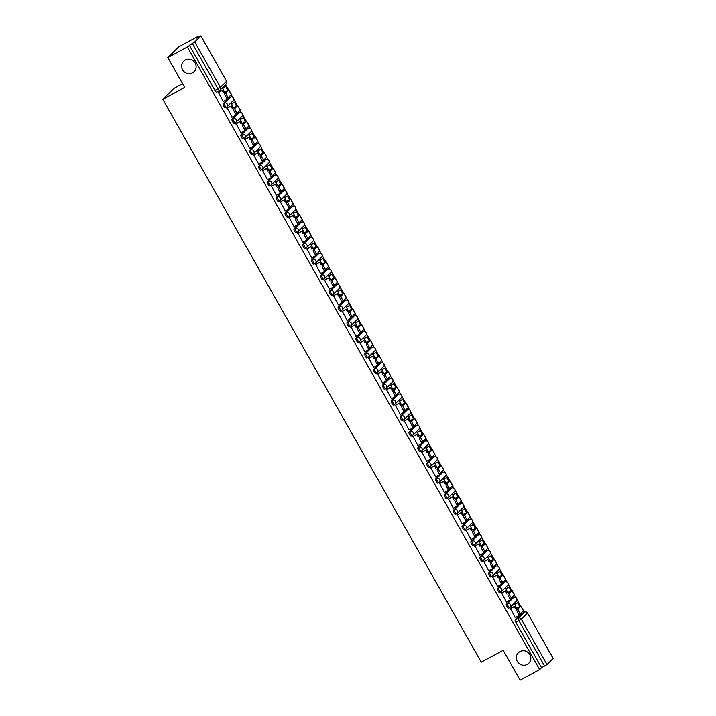 <?xml version="1.0" encoding="UTF-8"?>
<svg xmlns="http://www.w3.org/2000/svg" width="716" height="716" viewBox="0 0 716 716"><rect width="100%" height="100%" fill="white"/><g stroke="black" fill="none" stroke-linecap="round" stroke-linejoin="round"><path stroke-width="1.07" d="M519.941 651.596A7.393 7.133 45.4 0 1 528.766 663.276A7.393 7.133 45.4 0 1 517.838 662.255A7.393 7.133 45.4 0 1 519.941 651.596M185.247 60.019A7.393 7.133 45.4 0 1 194.063 71.698A7.393 7.133 45.4 0 1 183.144 70.678A7.393 7.133 45.4 0 1 185.247 60.019M512.531 598.137A2.309 0.591 61.6 0 0 512.495 598.146A2.309 0.591 61.6 0 0 512.459 598.173L506.31 604.232A2.309 0.591 61.6 0 0 507.009 606.658A2.309 0.591 61.6 0 0 508.548 608.269A2.309 0.591 61.6 0 0 508.584 608.242L509.586 607.696M503.608 582.538L504.69 581.947A2.309 2.229 -134.6 0 1 507.438 585.598L501.298 591.658A2.309 2.229 -134.6 0 1 500.815 592.016A2.309 0.591 -118.4 0 1 500.779 592.043A2.309 0.591 -118.4 0 1 499.24 590.432A2.309 0.591 -118.4 0 1 498.542 588.006L504.69 581.947A2.309 0.591 -118.4 0 1 504.717 581.92L503.643 582.511A2.309 0.591 61.6 0 0 503.643 582.511A2.309 0.591 61.6 0 0 503.608 582.538L497.459 588.588A2.309 0.591 61.6 0 0 498.166 591.022A2.309 0.591 61.6 0 0 499.696 592.624A2.309 0.591 61.6 0 0 499.732 592.597L500.735 592.051M494.828 566.848A2.309 0.591 61.6 0 0 494.792 566.866A2.309 0.591 61.6 0 0 494.756 566.893L488.616 572.943A2.309 0.591 61.6 0 0 489.314 575.378A2.309 0.591 61.6 0 0 490.845 576.98A2.309 0.591 61.6 0 0 490.881 576.953L491.883 576.416M485.985 551.213A2.309 0.591 61.6 0 0 485.94 551.222A2.309 0.591 61.6 0 0 485.904 551.248L479.765 557.308A2.309 0.591 61.6 0 0 480.463 559.733A2.309 0.591 61.6 0 0 481.993 561.344A2.309 0.591 61.6 0 0 482.029 561.317L483.04 560.771M477.133 535.568A2.309 0.591 61.6 0 0 477.089 535.586A2.309 0.591 61.6 0 0 477.053 535.613L470.913 541.663A2.309 0.591 61.6 0 0 471.611 544.097A2.309 0.591 61.6 0 0 473.151 545.699A2.309 0.591 61.6 0 0 473.187 545.673L474.189 545.127M468.282 519.923A2.309 0.591 61.6 0 0 468.246 519.941A2.309 0.591 61.6 0 0 468.21 519.968L462.062 526.018A2.309 0.591 61.6 0 0 462.76 528.453A2.309 0.591 61.6 0 0 464.299 530.055A2.309 0.591 61.6 0 0 464.335 530.028L465.337 529.491M459.43 504.288A2.309 0.591 61.6 0 0 459.395 504.297A2.309 0.591 61.6 0 0 459.359 504.324L453.21 510.383A2.309 0.591 61.6 0 0 453.917 512.808A2.309 0.591 61.6 0 0 455.448 514.419A2.309 0.591 61.6 0 0 455.483 514.392L456.486 513.846M450.588 488.643A2.309 0.591 61.6 0 0 450.543 488.661A2.309 0.591 61.6 0 0 450.507 488.688L444.368 494.738A2.309 0.591 61.6 0 0 445.066 497.173A2.309 0.591 61.6 0 0 446.596 498.775A2.309 0.591 61.6 0 0 446.632 498.748L447.634 498.202M441.736 472.999A2.309 0.591 61.6 0 0 441.691 473.016A2.309 0.591 61.6 0 0 441.656 473.043L435.516 479.093A2.309 0.591 61.6 0 0 436.214 481.528A2.309 0.591 61.6 0 0 437.745 483.13A2.309 0.591 61.6 0 0 437.78 483.103L438.792 482.566M432.885 457.363A2.309 0.591 61.6 0 0 432.84 457.372L426.664 463.458A2.309 0.591 61.6 0 0 427.363 465.883A2.309 0.591 61.6 0 0 428.902 467.494A2.309 0.591 61.6 0 0 428.938 467.467L429.94 466.922A2.309 0.591 -118.4 0 1 428.445 465.302A2.309 0.591 -118.4 0 1 427.747 462.867L433.887 456.817A2.309 0.591 -118.4 0 1 433.923 456.79A2.309 0.591 -118.4 0 1 433.968 456.772M424.033 441.718A2.309 0.591 61.6 0 0 423.997 441.736A2.309 0.591 61.6 0 0 423.962 441.763L417.813 447.813A2.309 0.591 61.6 0 0 418.52 450.248A2.309 0.591 61.6 0 0 420.05 451.85A2.309 0.591 61.6 0 0 420.086 451.823L421.089 451.277M415.182 426.074A2.309 0.591 61.6 0 0 415.146 426.092A2.309 0.591 61.6 0 0 415.11 426.118L408.97 432.169A2.309 0.591 61.6 0 0 409.668 434.603A2.309 0.591 61.6 0 0 411.199 436.205A2.309 0.591 61.6 0 0 411.235 436.178L412.237 435.641M406.339 410.438A2.309 0.591 61.6 0 0 406.294 410.447A2.309 0.591 61.6 0 0 406.258 410.474L400.119 416.533A2.309 0.591 61.6 0 0 400.817 418.958A2.309 0.591 61.6 0 0 402.347 420.569A2.309 0.591 61.6 0 0 402.383 420.543L403.394 419.997M397.487 394.793A2.309 0.591 61.6 0 0 397.443 394.811L391.267 400.888A2.309 0.591 61.6 0 0 391.965 403.323A2.309 0.591 61.6 0 0 393.505 404.925A2.309 0.591 61.6 0 0 393.531 404.898L394.543 404.352A2.309 0.591 -118.4 0 1 393.048 402.732A2.309 0.591 -118.4 0 1 392.35 400.307L398.49 394.248A2.309 0.591 -118.4 0 1 398.526 394.221A2.309 0.591 -118.4 0 1 398.57 394.212M388.636 379.149A2.309 0.591 61.6 0 0 388.6 379.167A2.309 0.591 61.6 0 0 388.564 379.194L382.416 385.244A2.309 0.591 61.6 0 0 383.114 387.678A2.309 0.591 61.6 0 0 384.653 389.28A2.309 0.591 61.6 0 0 384.689 389.253L385.691 388.716M379.784 363.513A2.309 0.591 61.6 0 0 379.749 363.522A2.309 0.591 61.6 0 0 379.713 363.549L373.564 369.608A2.309 0.591 61.6 0 0 374.271 372.034A2.309 0.591 61.6 0 0 375.802 373.645A2.309 0.591 61.6 0 0 375.837 373.618L376.84 373.072M370.942 347.869A2.309 0.591 61.6 0 0 370.897 347.887A2.309 0.591 61.6 0 0 370.861 347.913L364.721 353.964A2.309 0.591 61.6 0 0 365.42 356.398A2.309 0.591 61.6 0 0 366.95 358A2.309 0.591 61.6 0 0 366.986 357.973L367.988 357.427M362.09 332.224A2.309 0.591 61.6 0 0 362.045 332.242A2.309 0.591 61.6 0 0 362.01 332.269L355.87 338.319A2.309 0.591 61.6 0 0 356.568 340.753A2.309 0.591 61.6 0 0 358.098 342.355A2.309 0.591 61.6 0 0 358.134 342.329L359.146 341.792M353.239 316.588A2.309 0.591 61.6 0 0 353.194 316.597A2.309 0.591 61.6 0 0 353.158 316.624L347.018 322.683A2.309 0.591 61.6 0 0 347.716 325.109A2.309 0.591 61.6 0 0 349.256 326.72A2.309 0.591 61.6 0 0 349.292 326.693L350.294 326.147M344.387 300.944A2.309 0.591 61.6 0 0 344.351 300.962A2.309 0.591 61.6 0 0 344.315 300.989L338.167 307.039A2.309 0.591 61.6 0 0 338.865 309.473A2.309 0.591 61.6 0 0 340.404 311.075A2.309 0.591 61.6 0 0 340.44 311.048L341.442 310.502M335.536 285.299A2.309 0.591 61.6 0 0 335.5 285.317A2.309 0.591 61.6 0 0 335.464 285.344L329.315 291.394A2.309 0.591 61.6 0 0 330.022 293.829A2.309 0.591 61.6 0 0 331.553 295.431A2.309 0.591 61.6 0 0 331.589 295.404L332.591 294.867M326.693 269.663A2.309 0.591 61.6 0 0 326.648 269.672A2.309 0.591 61.6 0 0 326.612 269.699L320.473 275.758A2.309 0.591 61.6 0 0 321.171 278.184A2.309 0.591 61.6 0 0 322.701 279.795A2.309 0.591 61.6 0 0 322.737 279.768L323.739 279.222M317.841 254.019A2.309 0.591 61.6 0 0 317.797 254.037A2.309 0.591 61.6 0 0 317.761 254.064L311.621 260.114A2.309 0.591 61.6 0 0 312.319 262.548A2.309 0.591 61.6 0 0 313.859 264.15A2.309 0.591 61.6 0 0 313.885 264.123L314.897 263.577M308.99 238.374A2.309 0.591 61.6 0 0 308.945 238.392A2.309 0.591 61.6 0 0 308.918 238.419L302.77 244.469A2.309 0.591 61.6 0 0 303.468 246.904A2.309 0.591 61.6 0 0 305.007 248.506A2.309 0.591 61.6 0 0 305.043 248.479L306.045 247.942M300.138 222.739A2.309 0.591 61.6 0 0 300.102 222.748A2.309 0.591 61.6 0 0 300.067 222.774L293.918 228.834A2.309 0.591 61.6 0 0 294.625 231.259A2.309 0.591 61.6 0 0 296.155 232.87A2.309 0.591 61.6 0 0 296.191 232.843L297.194 232.297M291.287 207.094A2.309 0.591 61.6 0 0 291.251 207.112A2.309 0.591 61.6 0 0 291.215 207.139L285.075 213.189A2.309 0.591 61.6 0 0 285.774 215.623A2.309 0.591 61.6 0 0 287.304 217.225A2.309 0.591 61.6 0 0 287.34 217.199L288.342 216.653M282.444 191.449A2.309 0.591 61.6 0 0 282.399 191.467A2.309 0.591 61.6 0 0 282.364 191.494L276.224 197.544A2.309 0.591 61.6 0 0 276.922 199.979A2.309 0.591 61.6 0 0 278.452 201.581A2.309 0.591 61.6 0 0 278.488 201.554L279.5 201.017M273.593 175.814A2.309 0.591 61.6 0 0 273.548 175.823A2.309 0.591 61.6 0 0 273.512 175.85L267.372 181.909A2.309 0.591 61.6 0 0 268.07 184.334A2.309 0.591 61.6 0 0 269.61 185.945A2.309 0.591 61.6 0 0 269.637 185.918L270.648 185.372M264.741 160.169A2.309 0.591 61.6 0 0 264.705 160.187A2.309 0.591 61.6 0 0 264.669 160.214L258.521 166.264A2.309 0.591 61.6 0 0 259.219 168.699A2.309 0.591 61.6 0 0 260.758 170.301A2.309 0.591 61.6 0 0 260.794 170.274L261.796 169.728M255.889 144.525A2.309 0.591 61.6 0 0 255.854 144.542A2.309 0.591 61.6 0 0 255.818 144.569L249.669 150.62A2.309 0.591 61.6 0 0 250.376 153.054A2.309 0.591 61.6 0 0 251.907 154.656A2.309 0.591 61.6 0 0 251.942 154.629L252.945 154.092M247.047 128.889A2.309 0.591 61.6 0 0 247.002 128.898A2.309 0.591 61.6 0 0 246.966 128.925L240.827 134.975A2.309 0.591 61.6 0 0 241.525 137.409A2.309 0.591 61.6 0 0 243.055 139.02A2.309 0.591 61.6 0 0 243.091 138.994L244.093 138.448M238.195 113.244A2.309 0.591 61.6 0 0 238.151 113.262A2.309 0.591 61.6 0 0 238.115 113.289L231.975 119.339A2.309 0.591 61.6 0 0 232.673 121.774A2.309 0.591 61.6 0 0 234.204 123.376A2.309 0.591 61.6 0 0 234.239 123.349L235.251 122.803M229.344 97.6A2.309 0.591 61.6 0 0 229.299 97.618A2.309 0.591 61.6 0 0 229.263 97.644L223.124 103.695A2.309 0.591 61.6 0 0 223.822 106.129A2.309 0.591 61.6 0 0 225.361 107.731A2.309 0.591 61.6 0 0 225.397 107.704L226.399 107.158M524.112 612.296L523.271 610.811M520.604 606.094L516.979 599.686M515.78 597.574L514.419 595.166M511.752 590.449L508.127 584.041M506.928 581.929L505.568 579.521M502.9 574.814L499.276 568.406M498.085 566.284L496.725 563.886M494.058 559.169L490.433 552.761M489.234 550.649L487.873 548.241M485.206 543.525L481.582 537.116M480.382 535.004L479.022 532.597M476.355 527.889L472.73 521.481M471.531 519.36L470.17 516.961M467.503 512.244L463.878 505.836M462.688 503.724L461.319 501.316M458.652 496.6L455.027 490.192M453.837 488.079L452.476 485.672M449.809 480.964L446.184 474.556M444.985 472.435L443.625 470.036M440.958 465.319L437.333 458.911M436.134 456.799L434.773 454.392M432.106 449.675L428.481 443.267M427.282 441.154L425.922 438.747M423.254 434.03L419.63 427.631M418.439 425.51L417.079 423.111M414.412 418.395L410.787 411.986M409.588 409.874L408.227 407.467M405.56 402.75L401.936 396.342M400.736 394.23L399.376 391.822M396.709 387.105L393.084 380.706M391.885 378.585L390.524 376.186M387.857 371.47L384.232 365.062M383.033 362.949L381.673 360.542M379.006 355.825L375.381 349.417M374.191 347.305L372.83 344.897M370.163 340.181L366.538 333.781M365.339 331.66L363.979 329.262M361.312 324.545L357.687 318.137M356.487 316.025L355.127 313.617M352.46 308.9L348.835 302.492M347.636 300.38L346.275 297.972M343.608 293.256L339.984 286.856M338.793 284.735L337.424 282.337M334.757 277.62L331.141 271.212M329.942 269.1L328.581 266.692M325.914 261.975L322.29 255.567M321.09 253.455L319.73 251.048M317.063 246.331L313.438 239.932M312.239 237.81L310.878 235.412M308.211 230.695L304.586 224.287M303.387 222.175L302.027 219.767M299.36 215.051L295.735 208.642M294.545 206.53L293.184 204.123M290.517 199.406L286.892 193.007M285.693 190.886L284.333 188.487M281.665 183.77L278.041 177.362M276.841 175.25L275.481 172.842M272.814 168.126L269.189 161.718M267.99 159.605L266.629 157.198M263.962 152.481L260.338 146.082M259.147 143.961L257.778 141.553M255.111 136.846L251.486 130.437M250.296 128.325L248.935 125.918M246.268 121.201L242.643 114.793M241.444 112.681L240.084 110.273M237.417 105.556L233.792 99.157M232.593 97.036L231.232 94.628M228.565 89.921L225.576 84.64M198.583 36.919L198.207 36.265L196.291 38.154L200.865 35.872L194.716 41.931L220.421 87.352L226.56 81.293L200.865 35.872M182.625 83.736L173.666 88.587L162.809 99.282L184.71 87.424L167.804 57.54L187.359 46.961L539.64 669.621L520.093 680.2L503.187 650.316L481.277 662.175L162.809 99.282M167.804 57.54L178.66 46.844L198.207 36.265M553.11 658.46L547.006 664.582L541.556 667.724L515.86 622.302A2.309 0.591 -118.4 0 1 515.162 619.868L521.302 613.818L524.354 612.171A2.309 0.591 -118.4 0 1 524.389 612.144A2.309 0.591 -118.4 0 1 524.434 612.126M541.556 667.724L539.64 669.621M189.275 45.063L214.97 90.484L220.421 87.352A2.309 2.229 45.4 0 1 219.588 90.413A2.309 0.591 -118.4 0 1 219.552 90.44A2.309 0.591 -118.4 0 1 218.022 88.838L192.318 43.416L187.359 46.961M192.318 43.416L194.716 41.931M218.38 92.382L223.276 101.52M231.563 103.731L233.264 107.642M227.232 108.026L232.118 117.164M240.415 119.375L242.115 123.286M236.083 123.671L240.97 132.8M249.266 135.02L250.967 138.922M244.926 139.307L249.821 148.445M258.109 150.655L259.819 154.566M253.777 154.951L258.673 164.089M266.961 166.3L268.67 170.211M262.629 170.596L267.524 179.725M275.812 181.945L277.513 185.847M271.48 186.232L276.367 195.37M284.664 197.58L286.364 201.491M280.332 201.876L285.219 211.014M293.515 213.225L295.216 217.136M289.175 217.521L294.07 226.65M302.358 228.869L304.067 232.772M298.026 233.156L302.922 242.294M311.209 244.514L312.91 248.416M306.878 248.801L311.764 257.939M320.061 260.15L321.761 264.061M315.729 264.446L320.616 273.575M328.913 275.794L330.613 279.696M324.581 280.081L329.467 289.219M337.764 291.439L339.465 295.341M333.423 295.726L338.319 304.864M346.607 307.075L348.316 310.986M342.275 311.37L347.171 320.5M355.458 322.719L357.159 326.621M351.126 327.006L356.013 336.144M364.31 338.364L366.01 342.266M359.978 342.651L364.865 351.789M373.161 353.999L374.862 357.911M368.821 358.295L373.716 367.424M382.004 369.644L383.713 373.546M377.672 373.931L382.568 383.069M390.855 385.289L392.565 389.191M386.524 389.576L391.41 398.714M399.707 400.924L401.408 404.835M395.375 405.22L400.262 414.349M408.559 416.569L410.259 420.471M404.227 420.856L409.113 429.994M417.41 432.213L419.111 436.116M413.069 436.5L417.965 445.638M426.253 447.849L427.962 451.76M421.921 452.145L426.817 461.274M435.104 463.494L436.805 467.396M430.772 467.79L435.659 476.919M443.956 479.138L445.656 483.04M439.624 483.425L444.511 492.563M452.807 494.774L454.508 498.685M448.476 499.07L453.362 508.199M461.659 510.418L463.359 514.321M457.318 514.715L462.214 523.843M470.502 526.063L472.211 529.965M466.17 530.35L471.065 539.488M479.353 541.699L481.054 545.61M475.021 545.995L479.908 555.124M488.205 557.343L489.905 561.246M483.873 561.639L488.76 570.768M497.056 572.988L498.757 576.89M492.715 577.275L497.611 586.413M505.899 588.624L507.608 592.535M501.567 592.92L506.463 602.058M514.75 604.268L516.451 608.17M510.418 608.564L515.305 617.693M222.712 88.095L224.421 91.997M432.84 457.372A2.309 0.591 61.6 0 0 432.813 457.399L433.887 456.817A2.309 2.229 -134.6 0 1 436.644 460.469A2.309 2.309 0 0 0 433.923 456.79L432.84 457.372M397.443 394.811A2.309 0.591 61.6 0 0 397.407 394.838L398.49 394.248A2.309 2.229 -134.6 0 1 401.246 397.899A2.309 2.309 0 0 0 398.526 394.221L397.443 394.811M214.97 90.484A2.309 0.591 61.6 0 0 216.509 92.096A2.309 0.591 61.6 0 0 216.545 92.069L219.517 90.458M228.538 97.242L227.348 97.886A2.595 0.662 -118.4 0 1 227.312 97.922A2.595 0.662 -118.4 0 1 225.54 96.034A2.595 0.662 -118.4 0 1 224.797 93.375L226.077 92.686A2.595 0.662 61.6 0 0 226.82 95.344A2.595 0.662 61.6 0 0 228.592 97.224A2.595 0.662 61.6 0 0 228.628 97.197L231.42 94.387L228.869 89.876L223.607 92.436L222.354 90.234L218.156 92.507M223.097 101.618L227.402 99.157L226.283 97.17M227.124 99.434L226.193 97.054M223.607 92.436L227.563 90.619L224.797 93.375M223.32 92.713L222.354 90.234M218.049 92.695L222.076 90.511M227.885 90.198L225.764 86.448L222.542 88.184M229.809 96.034L230.695 95.165M227.536 90.359L225.764 86.448M222.381 88.399L225.477 86.726M226.077 92.686L228.869 89.876M237.39 112.886L236.199 113.531A2.595 0.662 -118.4 0 1 236.164 113.558A2.595 0.662 -118.4 0 1 234.392 111.678A2.595 0.662 -118.4 0 1 233.649 109.02L234.929 108.331A2.595 0.662 61.6 0 0 235.662 110.98A2.595 0.662 61.6 0 0 237.435 112.868A2.595 0.662 61.6 0 0 237.479 112.842L240.272 110.031L237.721 105.521L232.458 108.08L231.205 105.879L226.999 108.152M231.948 117.254L236.253 114.802L235.125 112.806M235.976 115.079L235.045 112.698M232.458 108.08L236.414 106.254L233.649 109.02M232.172 108.358L231.205 105.879M226.9 108.331L230.928 106.156M236.736 105.843L234.606 102.084L231.384 103.829M238.661 111.678L239.547 110.81M236.387 106.004L234.606 102.084M231.232 104.044L234.329 102.361M234.929 108.331L237.721 105.521M246.241 128.531L245.051 129.175A2.595 0.662 -118.4 0 1 245.006 129.202A2.595 0.662 -118.4 0 1 243.234 127.314A2.595 0.662 -118.4 0 1 242.5 124.665L243.771 123.966A2.595 0.662 61.6 0 0 244.514 126.625A2.595 0.662 61.6 0 0 246.286 128.513A2.595 0.662 61.6 0 0 246.331 128.486L249.123 125.676L246.572 121.156L241.301 123.725L240.057 121.514L235.85 123.796M240.791 132.899L245.105 130.437L243.977 128.45M244.818 130.715L243.896 128.343M241.301 123.725L245.266 121.899L242.5 124.665M241.024 124.002L240.057 121.514M235.743 123.975L239.77 121.792M245.579 121.478L243.458 117.728L240.236 119.474M247.512 127.314L248.389 126.446M245.239 121.648L243.458 117.728M240.084 119.679L243.18 118.006M243.771 123.966L246.572 121.156M255.093 144.167L253.903 144.811A2.595 0.662 -118.4 0 1 253.858 144.847A2.595 0.662 -118.4 0 1 252.086 142.958A2.595 0.662 -118.4 0 1 251.343 140.3L252.623 139.611A2.595 0.662 61.6 0 0 253.366 142.269A2.595 0.662 61.6 0 0 255.138 144.158A2.595 0.662 61.6 0 0 255.173 144.122L257.975 141.312L255.415 136.801L250.153 139.36L248.908 137.159L244.702 139.432M249.642 148.543L253.956 146.082L252.829 144.095M253.67 146.359L252.748 143.979M250.153 139.36L254.108 137.544L251.343 140.3M249.875 139.638L248.908 137.159M244.595 139.62L248.622 137.436M254.431 137.123L252.309 133.373L249.087 135.109M256.355 142.958L257.241 142.09M254.082 137.284L252.309 133.373M248.926 135.324L252.023 133.65M252.623 139.611L255.415 136.801M263.944 159.811L262.745 160.456A2.595 0.662 -118.4 0 1 262.709 160.482A2.595 0.662 -118.4 0 1 260.937 158.603A2.595 0.662 -118.4 0 1 260.194 155.945L261.474 155.256A2.595 0.662 61.6 0 0 262.217 157.905A2.595 0.662 61.6 0 0 263.989 159.793A2.595 0.662 61.6 0 0 264.025 159.766L266.817 156.956L264.267 152.445L259.004 155.005L257.751 152.803L253.554 155.077M258.494 164.179L262.808 161.726L261.68 159.731M262.521 162.004L261.591 159.623M259.004 155.005L262.96 153.179L260.194 155.945M258.718 155.282L257.751 152.803M253.446 155.256L257.474 153.081M263.282 152.768L261.161 149.009L257.939 150.754M265.206 158.603L266.092 157.735M262.933 152.929L261.161 149.009M257.778 150.969L260.875 149.286M261.474 155.256L264.267 152.445M272.787 175.456L271.597 176.1A2.595 0.662 -118.4 0 1 271.561 176.127A2.595 0.662 -118.4 0 1 269.789 174.239A2.595 0.662 -118.4 0 1 269.046 171.589L270.326 170.891A2.595 0.662 61.6 0 0 271.069 173.549A2.595 0.662 61.6 0 0 272.841 175.438A2.595 0.662 61.6 0 0 272.877 175.411L275.669 172.601L273.118 168.081L267.856 170.65L266.603 168.439L262.405 170.721M267.345 179.823L271.65 177.362L270.532 175.375M271.373 177.64L270.442 175.268M267.856 170.65L271.811 168.824L269.046 171.589M267.569 170.927L266.603 168.439M262.298 170.9L266.325 168.716M272.134 168.403L270.004 164.653L266.791 166.398M274.058 174.239L274.944 173.37M271.785 168.573L270.004 164.653M266.629 166.604L269.726 164.931M270.326 170.891L273.118 168.081M281.639 191.091L280.448 191.736A2.595 0.662 -118.4 0 1 280.412 191.772A2.595 0.662 -118.4 0 1 278.64 189.883A2.595 0.662 -118.4 0 1 277.897 187.225L279.168 186.536A2.595 0.662 61.6 0 0 279.911 189.194A2.595 0.662 61.6 0 0 281.683 191.083A2.595 0.662 61.6 0 0 281.728 191.047L284.52 188.236L281.97 183.726L276.698 186.285L275.454 184.084L271.248 186.357M276.197 195.468L280.502 193.007L279.374 191.02M280.225 193.284L279.294 190.904M276.698 186.285L280.663 184.468L277.897 187.225M276.421 186.563L275.454 184.084M271.149 186.545L275.177 184.361M280.985 184.048L278.855 180.298L275.633 182.034M282.91 189.883L283.787 189.015M280.636 184.209L278.855 180.298M275.481 182.249L278.578 180.575M279.168 186.536L281.97 183.726M290.49 206.736L289.3 207.38A2.595 0.662 -118.4 0 1 289.255 207.407A2.595 0.662 -118.4 0 1 287.483 205.528A2.595 0.662 -118.4 0 1 286.749 202.87L288.02 202.18A2.595 0.662 61.6 0 0 288.763 204.83A2.595 0.662 61.6 0 0 290.535 206.718A2.595 0.662 61.6 0 0 290.571 206.691L293.372 203.881L290.812 199.37L285.55 201.93L284.306 199.728L280.099 202.001M285.04 211.104L289.353 208.651L288.226 206.656M289.067 208.929L288.145 206.548M285.55 201.93L289.506 200.104L286.749 202.87M285.272 202.207L284.306 199.728M279.992 202.18L284.019 200.006M289.828 199.692L287.707 195.933L284.485 197.679M291.761 205.528L292.638 204.66M289.488 199.854L287.707 195.933M284.333 197.893L287.429 196.211M288.02 202.18L290.812 199.37M299.342 222.381L298.151 223.025A2.595 0.662 -118.4 0 1 298.107 223.052A2.595 0.662 -118.4 0 1 296.335 221.163A2.595 0.662 -118.4 0 1 295.592 218.514L296.871 217.816A2.595 0.662 61.6 0 0 297.614 220.474A2.595 0.662 61.6 0 0 299.386 222.363A2.595 0.662 61.6 0 0 299.422 222.336L302.215 219.526L299.664 215.006L294.401 217.575L293.157 215.364L288.951 217.646M293.891 226.748L298.205 224.287L297.077 222.3M297.919 224.564L296.988 222.193M294.401 217.575L298.357 215.749L295.592 218.514M294.124 217.852L293.157 215.364M288.843 217.825L292.871 215.641M298.679 215.328L296.558 211.578L293.336 213.323M300.604 221.163L301.49 220.295M298.33 215.498L296.558 211.578M293.175 213.529L296.272 211.855M296.871 217.816L299.664 215.006M308.193 238.016L306.994 238.67A2.595 0.662 -118.4 0 1 306.958 238.696A2.595 0.662 -118.4 0 1 305.186 236.808A2.595 0.662 -118.4 0 1 304.443 234.15L305.723 233.461A2.595 0.662 61.6 0 0 306.466 236.119A2.595 0.662 61.6 0 0 308.238 238.007A2.595 0.662 61.6 0 0 308.274 237.972L311.066 235.161L308.515 230.65L303.253 233.21L302 231.008L297.802 233.282M302.743 242.393L307.057 239.932L305.929 237.945M306.77 240.209L305.839 237.828M303.253 233.21L307.209 231.393L304.443 234.15M302.966 233.488L302 231.008M297.695 233.47L301.722 231.286M307.531 230.973L305.41 227.223L302.188 228.959M309.455 236.808L310.341 235.94M307.182 231.134L305.41 227.223M302.027 229.174L305.123 227.5M305.723 233.461L308.515 230.65M317.036 253.661L315.845 254.305A2.595 0.662 -118.4 0 1 315.81 254.332A2.595 0.662 -118.4 0 1 314.038 252.453A2.595 0.662 -118.4 0 1 313.295 249.795L314.575 249.105A2.595 0.662 61.6 0 0 315.309 251.755A2.595 0.662 61.6 0 0 317.081 253.643A2.595 0.662 61.6 0 0 317.125 253.616L319.918 250.806L317.367 246.295L312.104 248.855L310.851 246.653L306.654 248.926M311.594 258.029L315.899 255.576L314.772 253.58M315.622 255.854L314.691 253.473M312.104 248.855L316.06 247.029L313.295 249.795M311.818 249.132L310.851 246.653M306.546 249.105L310.574 246.93M316.382 246.617L314.252 242.858L311.039 244.604M318.307 252.453L319.193 251.585M316.033 246.778L314.252 242.858M310.878 244.818L313.975 243.136M314.575 249.105L317.367 246.295M325.887 269.305L324.697 269.95A2.595 0.662 -118.4 0 1 324.661 269.977A2.595 0.662 -118.4 0 1 322.889 268.088A2.595 0.662 -118.4 0 1 322.146 265.439L323.417 264.741A2.595 0.662 61.6 0 0 324.16 267.399A2.595 0.662 61.6 0 0 325.932 269.288A2.595 0.662 61.6 0 0 325.977 269.261L328.769 266.45L326.219 261.931L320.947 264.499L319.703 262.289L315.496 264.571M320.446 273.673L324.751 271.212L323.623 269.225M324.473 271.489L323.543 269.118M320.947 264.499L324.912 262.674L322.146 265.439M320.67 264.777L319.703 262.289M315.389 264.75L319.417 262.566M325.234 262.253L323.104 258.503L319.882 260.248M327.158 268.088L328.035 267.22M324.885 262.423L323.104 258.503M319.73 260.454L322.827 258.78M323.417 264.741L326.219 261.931M334.739 284.941L333.549 285.595A2.595 0.662 -118.4 0 1 333.504 285.621A2.595 0.662 -118.4 0 1 331.732 283.733A2.595 0.662 -118.4 0 1 330.989 281.075L332.269 280.386A2.595 0.662 61.6 0 0 333.012 283.044A2.595 0.662 61.6 0 0 334.784 284.932A2.595 0.662 61.6 0 0 334.82 284.896L337.621 282.086L335.061 277.575L329.799 280.135L328.555 277.933L324.348 280.207M329.288 289.318L333.602 286.856L332.475 284.87M333.316 287.134L332.394 284.753M329.799 280.135L333.754 278.318L330.989 281.075M329.521 280.421L328.555 277.933M324.241 280.395L328.268 278.211M334.077 277.897L331.955 274.147L328.733 275.884M336.01 283.733L336.887 282.865M333.728 278.059L331.955 274.147M328.572 276.099L331.669 274.425M332.269 280.386L335.061 277.575M343.59 300.586L342.4 301.23A2.595 0.662 -118.4 0 1 342.355 301.257A2.595 0.662 -118.4 0 1 340.583 299.377A2.595 0.662 -118.4 0 1 339.84 296.719L341.12 296.03A2.595 0.662 61.6 0 0 341.863 298.679A2.595 0.662 61.6 0 0 343.635 300.568A2.595 0.662 61.6 0 0 343.671 300.541L346.463 297.731L343.913 293.22L338.65 295.78L337.406 293.578L333.2 295.851M338.14 304.953L342.454 302.501L341.326 300.505M342.167 302.779L341.237 300.398M338.65 295.78L342.606 293.954L339.84 296.719M338.364 296.057L337.406 293.578M333.092 296.03L337.12 293.855M342.928 293.542L340.807 289.783L337.585 291.528M344.852 299.377L345.739 298.509M342.579 293.703L340.807 289.783M337.424 291.743L340.521 290.061M341.12 296.03L343.913 293.22M352.433 316.23L351.243 316.875A2.595 0.662 -118.4 0 1 351.207 316.902A2.595 0.662 -118.4 0 1 349.435 315.013A2.595 0.662 -118.4 0 1 348.692 312.364L349.972 311.666A2.595 0.662 61.6 0 0 350.715 314.324A2.595 0.662 61.6 0 0 352.487 316.212A2.595 0.662 61.6 0 0 352.523 316.186L355.315 313.375L352.764 308.856L347.502 311.424L346.249 309.214L342.051 311.496M346.991 320.598L351.296 318.137L350.178 316.15M351.019 318.414L350.088 316.042M347.502 311.424L351.458 309.598L348.692 312.364M347.215 311.702L346.249 309.214M341.944 311.675L345.971 309.491M351.78 309.178L349.659 305.428L346.437 307.173M353.704 315.013L354.59 314.145M351.431 309.348L349.659 305.428M346.275 307.379L349.372 305.705M349.972 311.666L352.764 308.856M361.285 331.866L360.094 332.519A2.595 0.662 -118.4 0 1 360.059 332.546A2.595 0.662 -118.4 0 1 358.286 330.658A2.595 0.662 -118.4 0 1 357.544 328L358.823 327.31A2.595 0.662 61.6 0 0 359.557 329.969A2.595 0.662 61.6 0 0 361.329 331.857A2.595 0.662 61.6 0 0 361.374 331.821L364.167 329.011L361.616 324.5L356.353 327.06L355.1 324.858L350.894 327.131M355.843 336.243L360.148 333.781L359.02 331.794M359.871 334.059L358.94 331.678M356.353 327.06L360.309 325.243L357.544 328M356.067 327.346L355.1 324.858M350.795 327.319L354.823 325.136M360.631 324.822L358.501 321.072L355.279 322.818M362.556 330.658L363.442 329.79M360.282 324.983L358.501 321.072M355.127 323.023L358.224 321.35M358.823 327.31L361.616 324.5M370.136 347.511L368.946 348.155A2.595 0.662 -118.4 0 1 368.901 348.182A2.595 0.662 -118.4 0 1 367.129 346.302A2.595 0.662 -118.4 0 1 366.395 343.644L367.666 342.955A2.595 0.662 61.6 0 0 368.409 345.604A2.595 0.662 61.6 0 0 370.181 347.493A2.595 0.662 61.6 0 0 370.226 347.466L373.018 344.656L370.467 340.145L365.196 342.704L363.952 340.503L359.745 342.776M364.686 351.878L369 349.426L367.872 347.43M368.713 349.703L367.791 347.323M365.196 342.704L369.161 340.879L366.395 343.644M364.918 342.982L363.952 340.503M359.638 342.955L363.665 340.78M369.474 340.467L367.353 336.708L364.131 338.453M371.407 346.302L372.284 345.434M369.134 340.628L367.353 336.708M363.979 338.668L367.075 336.985M367.666 342.955L370.467 340.145M378.988 363.155L377.797 363.8A2.595 0.662 -118.4 0 1 377.753 363.826A2.595 0.662 -118.4 0 1 375.981 361.938A2.595 0.662 -118.4 0 1 375.238 359.289L376.518 358.6A2.595 0.662 61.6 0 0 377.26 361.249A2.595 0.662 61.6 0 0 379.033 363.137A2.595 0.662 61.6 0 0 379.068 363.11L381.87 360.3L379.31 355.78L374.047 358.349L372.803 356.138L368.597 358.421M373.537 367.523L377.851 365.062L376.723 363.075M377.565 365.339L376.643 362.967M374.047 358.349L378.003 356.523L375.238 359.289M373.77 358.627L372.803 356.138M368.489 358.6L372.517 356.416M378.325 356.103L376.204 352.353L372.982 354.098M380.25 361.947L381.136 361.07M377.976 356.273L376.204 352.353M372.821 354.304L375.918 352.63M376.518 358.6L379.31 355.78M387.839 378.791L386.64 379.444A2.595 0.662 -118.4 0 1 386.604 379.471A2.595 0.662 -118.4 0 1 384.832 377.583A2.595 0.662 -118.4 0 1 384.089 374.924L385.369 374.235A2.595 0.662 61.6 0 0 386.112 376.893A2.595 0.662 61.6 0 0 387.884 378.782A2.595 0.662 61.6 0 0 387.92 378.746L390.712 375.936L388.161 371.425L382.899 373.985L381.646 371.783L377.448 374.056M382.389 383.167L386.703 380.706L385.575 378.719M386.416 380.984L385.485 378.603M382.899 373.985L386.855 372.168L384.089 374.924M382.613 374.271L381.646 371.783M377.341 374.244L381.368 372.06M387.177 371.747L385.056 367.997L381.834 369.742M389.101 377.583L389.987 376.714M386.828 371.908L385.056 367.997M381.673 369.948L384.769 368.275M385.369 374.235L388.161 371.425M396.682 394.435L395.492 395.08A2.595 0.662 -118.4 0 1 395.456 395.107A2.595 0.662 -118.4 0 1 393.684 393.227A2.595 0.662 -118.4 0 1 392.941 390.569L394.221 389.88A2.595 0.662 61.6 0 0 394.964 392.529A2.595 0.662 61.6 0 0 396.736 394.418A2.595 0.662 61.6 0 0 396.771 394.391L399.564 391.58L397.013 387.07L391.75 389.629L390.497 387.428L386.3 389.701M391.24 398.803L395.545 396.351L394.426 394.355M395.268 396.628L394.337 394.248M391.75 389.629L395.706 387.804L392.941 390.569M391.464 389.907L390.497 387.428M386.192 389.88L390.22 387.705M396.029 387.392L393.898 383.633L390.685 385.378M397.953 393.227L398.839 392.359M395.68 387.553L393.898 383.633M390.524 385.593L393.621 383.91M394.221 389.88L397.013 387.07M405.533 410.08L404.343 410.724A2.595 0.662 -118.4 0 1 404.307 410.751A2.595 0.662 -118.4 0 1 402.535 408.863A2.595 0.662 -118.4 0 1 401.792 406.214L403.063 405.525A2.595 0.662 61.6 0 0 403.806 408.174A2.595 0.662 61.6 0 0 405.578 410.062A2.595 0.662 61.6 0 0 405.623 410.035L408.415 407.225L405.865 402.705L400.593 405.274L399.349 403.063L395.142 405.346M400.092 414.448L404.397 411.986L403.269 410M404.119 412.264L403.189 409.892M400.593 405.274L404.558 403.448L401.792 406.214M400.316 405.551L399.349 403.063M395.044 405.525L399.072 403.341M404.88 403.027L402.75 399.277L399.528 401.023M406.804 408.872L407.681 407.995M404.531 403.197L402.75 399.277M399.376 401.228L402.473 399.555M403.063 405.525L405.865 402.705M414.385 425.716L413.195 426.369A2.595 0.662 -118.4 0 1 413.15 426.396A2.595 0.662 -118.4 0 1 411.378 424.507A2.595 0.662 -118.4 0 1 410.644 421.849L411.915 421.16A2.595 0.662 61.6 0 0 412.658 423.818A2.595 0.662 61.6 0 0 414.43 425.707A2.595 0.662 61.6 0 0 414.466 425.671L417.267 422.861L414.707 418.35L409.445 420.91L408.201 418.708L403.994 420.981M408.934 430.092L413.248 427.631L412.121 425.644M412.962 427.908L412.04 425.528M409.445 420.91L413.4 419.093L410.644 421.849M409.167 421.196L408.201 418.708M403.887 421.169L407.914 418.985M413.723 418.672L411.602 414.922L408.38 416.667M415.656 424.507L416.533 423.639M413.383 418.833L411.602 414.922M408.218 416.873L411.324 415.199M411.915 421.16L414.707 418.35M423.237 441.36L422.046 442.005A2.595 0.662 -118.4 0 1 422.001 442.041A2.595 0.662 -118.4 0 1 420.229 440.152A2.595 0.662 -118.4 0 1 419.486 437.494L420.766 436.805A2.595 0.662 61.6 0 0 421.509 439.454A2.595 0.662 61.6 0 0 423.281 441.342A2.595 0.662 61.6 0 0 423.317 441.316L426.11 438.505L423.559 433.994L418.296 436.554L417.052 434.352L412.846 436.626M417.786 445.728L422.1 443.276L420.972 441.28M421.814 443.553L420.883 441.172M418.296 436.554L422.252 434.728L419.486 437.494M418.019 436.832L417.052 434.352M412.738 436.805L416.766 434.63M422.574 434.317L420.453 430.558L417.231 432.303M424.499 440.152L425.385 439.284M422.225 434.478L420.453 430.558M417.07 432.518L420.167 430.835M420.766 436.805L423.559 433.994M432.088 457.005L430.889 457.649A2.595 0.662 -118.4 0 1 430.853 457.676A2.595 0.662 -118.4 0 1 429.081 455.788A2.595 0.662 -118.4 0 1 428.338 453.139L429.618 452.449A2.595 0.662 61.6 0 0 430.361 455.099A2.595 0.662 61.6 0 0 432.133 456.987A2.595 0.662 61.6 0 0 432.169 456.96L434.961 454.15L432.41 449.63L427.148 452.199L425.895 449.988L421.697 452.27M426.638 461.373L430.951 458.911L429.824 456.924M430.665 459.189L429.734 456.817M427.148 452.199L431.104 450.373L428.338 453.139M426.861 452.476L425.895 449.988M421.59 452.449L425.617 450.266M431.426 449.952L429.305 446.202L426.083 447.947M433.35 455.797L434.236 454.92M431.077 450.122L429.305 446.202M425.922 448.153L429.018 446.48M429.618 452.449L432.41 449.63M440.931 472.641L439.74 473.294A2.595 0.662 -118.4 0 1 439.705 473.321A2.595 0.662 -118.4 0 1 437.932 471.432A2.595 0.662 -118.4 0 1 437.19 468.774L438.469 468.085A2.595 0.662 61.6 0 0 439.203 470.743A2.595 0.662 61.6 0 0 440.975 472.632A2.595 0.662 61.6 0 0 441.02 472.596L443.813 469.786L441.262 465.275L435.999 467.834L434.746 465.633L430.549 467.906M435.489 477.017L439.794 474.556L438.666 472.569M439.517 474.833L438.586 472.453M435.999 467.834L439.955 466.018L437.19 468.774M435.713 468.121L434.746 465.633M430.441 468.094L434.469 465.91M440.277 465.597L438.147 461.847L434.934 463.592M442.202 471.432L443.088 470.564M439.928 465.758L438.147 461.847M434.773 463.798L437.87 462.124M438.469 468.085L441.262 465.275M449.782 488.285L448.592 488.93A2.595 0.662 -118.4 0 1 448.556 488.965A2.595 0.662 -118.4 0 1 446.784 487.077A2.595 0.662 -118.4 0 1 446.041 484.419L447.312 483.73A2.595 0.662 61.6 0 0 448.055 486.379A2.595 0.662 61.6 0 0 449.827 488.267A2.595 0.662 61.6 0 0 449.872 488.24L452.664 485.43L450.113 480.919L444.842 483.479L443.598 481.277L439.391 483.551M444.341 492.653L448.646 490.2L447.518 488.205M448.368 490.478L447.437 488.097M444.842 483.479L448.807 481.653L446.041 484.419M444.564 483.756L443.598 481.277M439.284 483.73L443.311 481.555M449.12 481.242L446.999 477.483L443.777 479.228M451.053 487.077L451.93 486.209M448.78 481.403L446.999 477.483M443.625 479.443L446.721 477.76M447.312 483.73L450.113 480.919M458.634 503.93L457.443 504.574A2.595 0.662 -118.4 0 1 457.399 504.601A2.595 0.662 -118.4 0 1 455.627 502.713A2.595 0.662 -118.4 0 1 454.884 500.063L456.164 499.374A2.595 0.662 61.6 0 0 456.906 502.023A2.595 0.662 61.6 0 0 458.679 503.912A2.595 0.662 61.6 0 0 458.714 503.885L461.516 501.075L458.956 496.564L453.693 499.124L452.449 496.913L448.243 499.195M453.183 508.297L457.497 505.836L456.369 503.849M457.211 506.123L456.289 503.742M453.693 499.124L457.649 497.298L454.884 500.063M453.416 499.401L452.449 496.913M448.135 499.374L452.163 497.19M457.971 496.877L455.85 493.127L452.628 494.872M459.896 502.722L460.782 501.844M457.622 497.047L455.85 493.127M452.467 495.078L455.564 493.405M456.164 499.374L458.956 496.564M467.485 519.574L466.286 520.219A2.595 0.662 -118.4 0 1 466.25 520.246A2.595 0.662 -118.4 0 1 464.478 518.357A2.595 0.662 -118.4 0 1 463.735 515.699L465.015 515.01A2.595 0.662 61.6 0 0 465.758 517.668A2.595 0.662 61.6 0 0 467.53 519.556A2.595 0.662 61.6 0 0 467.566 519.521L470.358 516.71L467.808 512.2L462.545 514.768L461.301 512.558L457.094 514.831M462.035 523.942L466.349 521.481L465.221 519.494M466.062 521.758L465.132 519.377M462.545 514.768L466.501 512.942L463.735 515.699M462.259 515.046L461.301 512.558M456.987 515.019L461.015 512.835M466.823 512.522L464.702 508.772L461.48 510.517M468.747 518.357L469.633 517.489M466.474 512.683L464.702 508.772M461.319 510.723L464.416 509.049M465.015 515.01L467.808 512.2M476.328 535.21L475.138 535.854A2.595 0.662 -118.4 0 1 475.102 535.89A2.595 0.662 -118.4 0 1 473.33 534.002A2.595 0.662 -118.4 0 1 472.587 531.344L473.867 530.654A2.595 0.662 61.6 0 0 474.61 533.304A2.595 0.662 61.6 0 0 476.382 535.192A2.595 0.662 61.6 0 0 476.417 535.165L479.21 532.355L476.659 527.844L471.397 530.404L470.143 528.202L465.946 530.475M470.886 539.578L475.191 537.125L474.073 535.129M474.914 537.403L473.983 535.022M471.397 530.404L475.352 528.578L472.587 531.344M471.11 530.681L470.143 528.202M465.839 530.654L469.866 528.48M475.675 528.166L473.553 524.407L470.331 526.153M477.599 534.002L478.485 533.134M475.326 528.327L473.553 524.407M470.17 526.367L473.267 524.685M473.867 530.654L476.659 527.844M485.18 550.855L483.989 551.499A2.595 0.662 -118.4 0 1 483.953 551.526A2.595 0.662 -118.4 0 1 482.181 549.637A2.595 0.662 -118.4 0 1 481.438 546.988L482.718 546.299A2.595 0.662 61.6 0 0 483.452 548.948A2.595 0.662 61.6 0 0 485.224 550.837A2.595 0.662 61.6 0 0 485.269 550.81L488.061 548L485.511 543.489L480.248 546.048L478.995 543.838L474.789 546.12M479.738 555.222L484.043 552.761L482.915 550.774M483.765 553.047L482.835 550.667M480.248 546.048L484.204 544.223L481.438 546.988M479.962 546.326L478.995 543.838M474.69 546.299L478.718 544.115M484.526 543.802L482.396 540.052L479.174 541.797M486.45 549.646L487.336 548.769M484.177 543.972L482.396 540.052M479.022 542.003L482.119 540.329M482.718 546.299L485.511 543.489M494.031 566.499L492.841 567.144A2.595 0.662 -118.4 0 1 492.796 567.17A2.595 0.662 -118.4 0 1 491.024 565.282A2.595 0.662 -118.4 0 1 490.29 562.624L491.561 561.935A2.595 0.662 61.6 0 0 492.304 564.593A2.595 0.662 61.6 0 0 494.076 566.481A2.595 0.662 61.6 0 0 494.121 566.446L496.913 563.635L494.362 559.124L489.091 561.693L487.847 559.482L483.64 561.756M488.58 570.867L492.894 568.406L491.767 566.419M492.608 568.683L491.686 566.302M489.091 561.693L493.055 559.867L490.29 562.624M488.813 561.971L487.847 559.482M483.533 561.944L487.56 559.76M493.369 559.447L491.248 555.697L488.026 557.442M495.302 565.282L496.179 564.414M493.029 559.608L491.248 555.697M487.873 557.648L490.97 555.974M491.561 561.935L494.362 559.124M502.883 582.135L501.692 582.779A2.595 0.662 -118.4 0 1 501.648 582.815A2.595 0.662 -118.4 0 1 499.875 580.927A2.595 0.662 -118.4 0 1 499.133 578.268L500.412 577.579A2.595 0.662 61.6 0 0 501.155 580.228A2.595 0.662 61.6 0 0 502.927 582.117A2.595 0.662 61.6 0 0 502.963 582.09L505.765 579.28L503.205 574.769L497.942 577.329L496.698 575.127L492.492 577.4M497.432 586.502L501.746 584.05L500.618 582.054M501.46 584.328L500.538 581.947M497.942 577.329L501.898 575.503L499.133 578.268M497.665 577.606L496.698 575.127M492.384 577.579L496.412 575.404M502.22 575.091L500.099 571.332L496.877 573.077M504.145 580.927L505.031 580.058M501.871 575.252L500.099 571.332M496.716 573.292L499.813 571.61M500.412 577.579L503.205 574.769M511.734 597.779L510.535 598.424A2.595 0.662 -118.4 0 1 510.499 598.451A2.595 0.662 -118.4 0 1 508.727 596.562A2.595 0.662 -118.4 0 1 507.984 593.913L509.264 593.224A2.595 0.662 61.6 0 0 510.007 595.873A2.595 0.662 61.6 0 0 511.779 597.762A2.595 0.662 61.6 0 0 511.815 597.735L514.607 594.924L512.056 590.414L506.794 592.973L505.541 590.763L501.343 593.045M506.284 602.147L510.598 599.686L509.47 597.699M510.311 599.972L509.38 597.591M506.794 592.973L510.75 591.148L507.984 593.913M506.507 593.251L505.541 590.763M501.236 593.224L505.263 591.04M511.072 590.736L508.951 586.977L505.729 588.722M512.996 596.571L513.882 595.694M510.723 590.897L508.951 586.977M505.568 588.928L508.664 587.254M509.264 593.224L512.056 590.414M520.577 613.424L519.386 614.068A2.595 0.662 -118.4 0 1 519.351 614.095A2.595 0.662 -118.4 0 1 517.578 612.207A2.595 0.662 -118.4 0 1 516.836 609.549L518.115 608.86A2.595 0.662 61.6 0 0 518.858 611.518A2.595 0.662 61.6 0 0 520.63 613.406A2.595 0.662 61.6 0 0 520.666 613.37L523.459 610.56L520.908 606.049L515.645 608.618L514.392 606.407L510.195 608.681M515.135 617.792L519.44 615.33L518.321 613.343M519.163 615.608L518.232 613.227M515.645 608.618L519.601 606.792L516.836 609.549M515.359 608.895L514.392 606.407M510.087 608.868L514.115 606.685M519.923 606.371L517.793 602.621L514.58 604.367M521.848 612.207L522.734 611.339M519.574 606.533L517.793 602.621M514.419 604.572L517.516 602.899M518.115 608.86L520.908 606.049M512.459 598.173L513.533 597.591A2.309 2.229 -134.6 0 1 516.29 601.243L510.15 607.293A2.309 2.229 -134.6 0 1 509.658 607.651A2.309 0.591 -118.4 0 1 509.631 607.678A2.309 0.591 -118.4 0 1 508.092 606.076A2.309 0.591 -118.4 0 1 507.393 603.642L513.533 597.591A2.309 0.591 -118.4 0 1 513.569 597.565A2.309 0.591 -118.4 0 1 513.623 597.547M506.31 604.232L507.393 603.642A2.309 2.229 45.4 0 1 510.49 604.59A2.309 2.229 -134.6 0 1 510.15 607.293A2.309 2.309 0 0 1 509.631 607.678L508.548 608.269M497.459 588.588L498.542 588.006A2.309 2.229 45.4 0 1 501.639 588.946A2.309 2.229 -134.6 0 1 501.298 591.658A2.309 2.309 0 0 1 500.779 592.043L499.696 592.624M494.756 566.893L495.839 566.311A2.309 2.229 -134.6 0 1 498.596 569.963L492.447 576.013A2.309 2.229 -134.6 0 1 491.964 576.371A2.309 0.591 -118.4 0 1 491.928 576.398A2.309 0.591 -118.4 0 1 490.397 574.796A2.309 0.591 -118.4 0 1 489.69 572.361L495.839 566.311A2.309 0.591 -118.4 0 1 495.875 566.284A2.309 0.591 -118.4 0 1 495.92 566.267M488.616 572.943L489.69 572.361A2.309 2.229 45.4 0 1 492.796 573.301A2.309 2.229 -134.6 0 1 492.447 576.013A2.309 2.309 0 0 1 491.928 576.398L490.845 576.98M485.904 551.248L486.987 550.667A2.309 2.229 -134.6 0 1 489.744 554.318L483.595 560.368A2.309 2.229 -134.6 0 1 483.112 560.726A2.309 0.591 -118.4 0 1 483.076 560.753A2.309 0.591 -118.4 0 1 481.546 559.151A2.309 0.591 -118.4 0 1 480.848 556.717L486.987 550.667A2.309 0.591 -118.4 0 1 487.023 550.64A2.309 0.591 -118.4 0 1 487.068 550.622M479.765 557.308L480.848 556.717A2.309 2.229 45.4 0 1 483.944 557.657A2.309 2.229 -134.6 0 1 483.595 560.368A2.309 2.309 0 0 1 483.076 560.753L481.993 561.344M477.053 535.613L478.136 535.022A2.309 2.229 -134.6 0 1 480.892 538.674L474.753 544.733A2.309 2.229 -134.6 0 1 474.26 545.091A2.309 0.591 -118.4 0 1 474.225 545.118A2.309 0.591 -118.4 0 1 472.694 543.507A2.309 0.591 -118.4 0 1 471.996 541.081L478.136 535.022A2.309 0.591 -118.4 0 1 478.172 534.995A2.309 0.591 -118.4 0 1 478.216 534.986M470.913 541.663L471.996 541.081A2.309 2.229 45.4 0 1 475.093 542.021A2.309 2.229 -134.6 0 1 474.753 544.733A2.309 2.309 0 0 1 474.225 545.118L473.151 545.699M468.21 519.968L469.284 519.386A2.309 2.229 -134.6 0 1 472.041 523.038L465.901 529.088A2.309 2.229 -134.6 0 1 465.409 529.446A2.309 0.591 -118.4 0 1 465.382 529.473A2.309 0.591 -118.4 0 1 463.843 527.871A2.309 0.591 -118.4 0 1 463.145 525.437L469.284 519.386A2.309 0.591 -118.4 0 1 469.32 519.36A2.309 0.591 -118.4 0 1 469.374 519.342M462.062 526.018L463.145 525.437A2.309 2.229 45.4 0 1 466.241 526.376A2.309 2.229 -134.6 0 1 465.901 529.088A2.309 2.309 0 0 1 465.382 529.473L464.299 530.055M459.359 504.324L460.442 503.742A2.309 2.229 -134.6 0 1 463.198 507.393L457.05 513.444A2.309 2.229 -134.6 0 1 456.566 513.802A2.309 0.591 -118.4 0 1 456.531 513.828A2.309 0.591 -118.4 0 1 454.991 512.226A2.309 0.591 -118.4 0 1 454.293 509.792L460.442 503.742A2.309 0.591 -118.4 0 1 460.478 503.715A2.309 0.591 -118.4 0 1 460.522 503.697M453.21 510.383L454.293 509.792A2.309 2.229 45.4 0 1 457.39 510.732A2.309 2.229 -134.6 0 1 457.05 513.444A2.309 2.309 0 0 1 456.531 513.828L455.448 514.419M450.507 488.688L451.59 488.097A2.309 2.229 -134.6 0 1 454.347 491.749L448.198 497.799A2.309 2.229 -134.6 0 1 447.715 498.166A2.309 0.591 -118.4 0 1 447.679 498.193A2.309 0.591 -118.4 0 1 446.149 496.582A2.309 0.591 -118.4 0 1 445.442 494.156L451.59 488.097A2.309 0.591 -118.4 0 1 451.626 488.07A2.309 0.591 -118.4 0 1 451.671 488.061M444.368 494.738L445.442 494.156A2.309 2.229 45.4 0 1 448.547 495.096A2.309 2.229 -134.6 0 1 448.198 497.799A2.309 2.309 0 0 1 447.679 498.193L446.596 498.775M441.656 473.043L442.739 472.462A2.309 2.229 -134.6 0 1 445.495 476.113L439.347 482.163A2.309 2.229 -134.6 0 1 438.863 482.521A2.309 0.591 -118.4 0 1 438.827 482.548A2.309 0.591 -118.4 0 1 437.297 480.946A2.309 0.591 -118.4 0 1 436.599 478.512L442.739 472.462A2.309 0.591 -118.4 0 1 442.774 472.435A2.309 0.591 -118.4 0 1 442.819 472.417M435.516 479.093L436.599 478.512A2.309 2.229 45.4 0 1 439.696 479.452A2.309 2.229 -134.6 0 1 439.347 482.163A2.309 2.309 0 0 1 438.827 482.548L437.745 483.13M426.664 463.458L427.747 462.867A2.309 2.229 45.4 0 1 430.844 463.807A2.309 2.229 -134.6 0 1 430.012 466.877A2.309 0.591 -118.4 0 1 429.976 466.904A2.309 2.309 0 0 0 430.504 466.519L436.644 460.469M423.962 441.763L425.036 441.172A2.309 2.229 -134.6 0 1 427.792 444.824L421.652 450.874A2.309 2.229 -134.6 0 1 421.169 451.241A2.309 0.591 -118.4 0 1 421.133 451.268A2.309 0.591 -118.4 0 1 419.594 449.657A2.309 0.591 -118.4 0 1 418.896 447.231L425.036 441.172A2.309 0.591 -118.4 0 1 425.071 441.145A2.309 0.591 -118.4 0 1 425.125 441.137M417.813 447.813L418.896 447.231A2.309 2.229 45.4 0 1 421.993 448.171A2.309 2.229 -134.6 0 1 421.652 450.874A2.309 2.309 0 0 1 421.133 451.268L420.05 451.85M415.11 426.118L416.193 425.537A2.309 2.229 -134.6 0 1 418.95 429.188L412.801 435.239A2.309 2.229 -134.6 0 1 412.318 435.596A2.309 0.591 -118.4 0 1 412.282 435.623A2.309 0.591 -118.4 0 1 410.742 434.021A2.309 0.591 -118.4 0 1 410.044 431.587L416.193 425.537A2.309 0.591 -118.4 0 1 416.229 425.51A2.309 0.591 -118.4 0 1 416.273 425.492M408.97 432.169L410.044 431.587A2.309 2.229 45.4 0 1 413.15 432.527A2.309 2.229 -134.6 0 1 412.801 435.239A2.309 2.309 0 0 1 412.282 435.623L411.199 436.205M406.258 410.474L407.341 409.892A2.309 2.229 -134.6 0 1 410.098 413.544L403.949 419.594A2.309 2.229 -134.6 0 1 403.466 419.952A2.309 0.591 -118.4 0 1 403.43 419.979A2.309 0.591 -118.4 0 1 401.9 418.377A2.309 0.591 -118.4 0 1 401.193 415.942L407.341 409.892A2.309 0.591 -118.4 0 1 407.377 409.865A2.309 0.591 -118.4 0 1 407.422 409.847M400.119 416.533L401.193 415.942A2.309 2.229 45.4 0 1 404.298 416.882A2.309 2.229 -134.6 0 1 403.949 419.594A2.309 2.309 0 0 1 403.43 419.979L402.347 420.569M391.267 400.888L392.35 400.307A2.309 2.229 45.4 0 1 395.447 401.246A2.309 2.229 -134.6 0 1 394.614 404.316A2.309 0.591 -118.4 0 1 394.579 404.343A2.309 2.309 0 0 0 395.107 403.949L401.246 397.899M388.564 379.194L389.638 378.612A2.309 2.229 -134.6 0 1 392.395 382.255L386.255 388.314A2.309 2.229 -134.6 0 1 385.763 388.672A2.309 0.591 -118.4 0 1 385.736 388.699A2.309 0.591 -118.4 0 1 384.197 387.096A2.309 0.591 -118.4 0 1 383.499 384.662L389.638 378.612A2.309 0.591 -118.4 0 1 389.674 378.585A2.309 0.591 -118.4 0 1 389.728 378.567M382.416 385.244L383.499 384.662A2.309 2.229 45.4 0 1 386.595 385.602A2.309 2.229 -134.6 0 1 386.255 388.314A2.309 2.309 0 0 1 385.736 388.699L384.653 389.28M379.713 363.549L380.796 362.967A2.309 2.229 -134.6 0 1 383.543 366.619L377.404 372.669A2.309 2.229 -134.6 0 1 376.92 373.027A2.309 0.591 -118.4 0 1 376.885 373.054A2.309 0.591 -118.4 0 1 375.345 371.452A2.309 0.591 -118.4 0 1 374.647 369.017L380.796 362.967A2.309 0.591 -118.4 0 1 380.822 362.94A2.309 0.591 -118.4 0 1 380.876 362.923M373.564 369.608L374.647 369.017A2.309 2.229 45.4 0 1 377.744 369.957A2.309 2.229 -134.6 0 1 377.404 372.669A2.309 2.309 0 0 1 376.885 373.054L375.802 373.645M370.861 347.913L371.944 347.323A2.309 2.229 -134.6 0 1 374.701 350.974L368.552 357.024A2.309 2.229 -134.6 0 1 368.069 357.391A2.309 0.591 -118.4 0 1 368.033 357.418A2.309 0.591 -118.4 0 1 366.502 355.807A2.309 0.591 -118.4 0 1 365.795 353.382L371.944 347.323A2.309 0.591 -118.4 0 1 371.98 347.296A2.309 0.591 -118.4 0 1 372.025 347.287M364.721 353.964L365.795 353.382A2.309 2.229 45.4 0 1 368.901 354.322A2.309 2.229 -134.6 0 1 368.552 357.024A2.309 2.309 0 0 1 368.033 357.418L366.95 358M362.01 332.269L363.093 331.687A2.309 2.229 -134.6 0 1 365.849 335.33L359.7 341.389A2.309 2.229 -134.6 0 1 359.217 341.747A2.309 0.591 -118.4 0 1 359.181 341.774A2.309 0.591 -118.4 0 1 357.651 340.172A2.309 0.591 -118.4 0 1 356.953 337.737L363.093 331.687A2.309 0.591 -118.4 0 1 363.128 331.66A2.309 0.591 -118.4 0 1 363.173 331.642M355.87 338.319L356.953 337.737A2.309 2.229 45.4 0 1 360.05 338.677A2.309 2.229 -134.6 0 1 359.7 341.389A2.309 2.309 0 0 1 359.181 341.774L358.098 342.355M353.158 316.624L354.241 316.042A2.309 2.229 -134.6 0 1 356.998 319.694L350.858 325.744A2.309 2.229 -134.6 0 1 350.366 326.102A2.309 0.591 -118.4 0 1 350.33 326.129A2.309 0.591 -118.4 0 1 348.799 324.527A2.309 0.591 -118.4 0 1 348.101 322.093L354.241 316.042A2.309 0.591 -118.4 0 1 354.277 316.016A2.309 0.591 -118.4 0 1 354.322 315.998M347.018 322.683L348.101 322.093A2.309 2.229 45.4 0 1 351.198 323.032A2.309 2.229 -134.6 0 1 350.858 325.744A2.309 2.309 0 0 1 350.33 326.129L349.256 326.72M344.315 300.989L345.389 300.398A2.309 2.229 -134.6 0 1 348.146 304.049L342.006 310.1A2.309 2.229 -134.6 0 1 341.514 310.467A2.309 0.591 -118.4 0 1 341.487 310.493A2.309 0.591 -118.4 0 1 339.948 308.882A2.309 0.591 -118.4 0 1 339.25 306.457L345.389 300.398A2.309 0.591 -118.4 0 1 345.425 300.371A2.309 0.591 -118.4 0 1 345.479 300.362M338.167 307.039L339.25 306.457A2.309 2.229 45.4 0 1 342.346 307.397A2.309 2.229 -134.6 0 1 342.006 310.1A2.309 2.309 0 0 1 341.487 310.493L340.404 311.075M335.464 285.344L336.547 284.762A2.309 2.229 -134.6 0 1 339.303 288.405L333.155 294.464A2.309 2.229 -134.6 0 1 332.671 294.822A2.309 0.591 -118.4 0 1 332.636 294.849A2.309 0.591 -118.4 0 1 331.096 293.247A2.309 0.591 -118.4 0 1 330.398 290.812L336.547 284.762A2.309 0.591 -118.4 0 1 336.583 284.735A2.309 0.591 -118.4 0 1 336.627 284.717M329.315 291.394L330.398 290.812A2.309 2.229 45.4 0 1 333.495 291.752A2.309 2.229 -134.6 0 1 333.155 294.464A2.309 2.309 0 0 1 332.636 294.849L331.553 295.431M326.612 269.699L327.695 269.118A2.309 2.229 -134.6 0 1 330.452 272.769L324.303 278.819A2.309 2.229 -134.6 0 1 323.82 279.177A2.309 0.591 -118.4 0 1 323.784 279.204A2.309 0.591 -118.4 0 1 322.254 277.602A2.309 0.591 -118.4 0 1 321.547 275.168L327.695 269.118A2.309 0.591 -118.4 0 1 327.731 269.091A2.309 0.591 -118.4 0 1 327.776 269.073M320.473 275.758L321.547 275.168A2.309 2.229 45.4 0 1 324.652 276.108A2.309 2.229 -134.6 0 1 324.303 278.819A2.309 2.309 0 0 1 323.784 279.204L322.701 279.795M317.761 254.064L318.844 253.473A2.309 2.229 -134.6 0 1 321.6 257.125L315.452 263.175A2.309 2.229 -134.6 0 1 314.968 263.542A2.309 0.591 -118.4 0 1 314.933 263.569A2.309 0.591 -118.4 0 1 313.402 261.958A2.309 0.591 -118.4 0 1 312.704 259.532L318.844 253.473A2.309 0.591 -118.4 0 1 318.88 253.446A2.309 0.591 -118.4 0 1 318.924 253.428M311.621 260.114L312.704 259.532A2.309 2.229 45.4 0 1 315.801 260.472A2.309 2.229 -134.6 0 1 315.452 263.175A2.309 2.309 0 0 1 314.933 263.569L313.859 264.15M308.918 238.419L309.992 237.837A2.309 2.229 -134.6 0 1 312.749 241.48L306.609 247.539A2.309 2.229 -134.6 0 1 306.117 247.897A2.309 0.591 -118.4 0 1 306.081 247.924A2.309 0.591 -118.4 0 1 304.551 246.322A2.309 0.591 -118.4 0 1 303.853 243.888L309.992 237.837A2.309 0.591 -118.4 0 1 310.028 237.81A2.309 0.591 -118.4 0 1 310.073 237.793M302.77 244.469L303.853 243.888A2.309 2.229 45.4 0 1 306.949 244.827A2.309 2.229 -134.6 0 1 306.609 247.539A2.309 2.309 0 0 1 306.081 247.924L305.007 248.506M300.067 222.774L301.141 222.193A2.309 2.229 -134.6 0 1 303.897 225.844L297.758 231.895A2.309 2.229 -134.6 0 1 297.274 232.252A2.309 0.591 -118.4 0 1 297.238 232.279A2.309 0.591 -118.4 0 1 295.699 230.677A2.309 0.591 -118.4 0 1 295.001 228.243L301.141 222.193A2.309 0.591 -118.4 0 1 301.176 222.166A2.309 0.591 -118.4 0 1 301.23 222.148M293.918 228.834L295.001 228.243A2.309 2.229 45.4 0 1 298.098 229.183A2.309 2.229 -134.6 0 1 297.758 231.895A2.309 2.309 0 0 1 297.238 232.279L296.155 232.87M291.215 207.139L292.298 206.548A2.309 2.229 -134.6 0 1 295.055 210.2L288.906 216.25A2.309 2.229 -134.6 0 1 288.423 216.617A2.309 0.591 -118.4 0 1 288.387 216.644A2.309 0.591 -118.4 0 1 286.856 215.033A2.309 0.591 -118.4 0 1 286.149 212.598L292.298 206.548A2.309 0.591 -118.4 0 1 292.334 206.521A2.309 0.591 -118.4 0 1 292.379 206.503M285.075 213.189L286.149 212.598A2.309 2.229 45.4 0 1 289.255 213.547A2.309 2.229 -134.6 0 1 288.906 216.25A2.309 2.309 0 0 1 288.387 216.644L287.304 217.225M282.364 191.494L283.447 190.912A2.309 2.229 -134.6 0 1 286.203 194.555L280.054 200.614A2.309 2.229 -134.6 0 1 279.571 200.972A2.309 0.591 -118.4 0 1 279.535 200.999A2.309 0.591 -118.4 0 1 278.005 199.397A2.309 0.591 -118.4 0 1 277.298 196.963L283.447 190.912A2.309 0.591 -118.4 0 1 283.482 190.886A2.309 0.591 -118.4 0 1 283.527 190.868M276.224 197.544L277.298 196.963A2.309 2.229 45.4 0 1 280.404 197.902A2.309 2.229 -134.6 0 1 280.054 200.614A2.309 2.309 0 0 1 279.535 200.999L278.452 201.581M273.512 175.85L274.595 175.268A2.309 2.229 -134.6 0 1 277.352 178.919L271.212 184.97A2.309 2.229 -134.6 0 1 270.72 185.328A2.309 0.591 -118.4 0 1 270.684 185.355A2.309 0.591 -118.4 0 1 269.153 183.752A2.309 0.591 -118.4 0 1 268.455 181.318L274.595 175.268A2.309 0.591 -118.4 0 1 274.631 175.241A2.309 0.591 -118.4 0 1 274.675 175.223M267.372 181.909L268.455 181.318A2.309 2.229 45.4 0 1 271.552 182.258A2.309 2.229 -134.6 0 1 271.212 184.97A2.309 2.309 0 0 1 270.684 185.355L269.61 185.945M264.669 160.214L265.743 159.623A2.309 2.229 -134.6 0 1 268.5 163.275L262.36 169.325A2.309 2.229 -134.6 0 1 261.868 169.692A2.309 0.591 -118.4 0 1 261.841 169.719A2.309 0.591 -118.4 0 1 260.302 168.108A2.309 0.591 -118.4 0 1 259.604 165.673L265.743 159.623A2.309 0.591 -118.4 0 1 265.779 159.596A2.309 0.591 -118.4 0 1 265.833 159.579M258.521 166.264L259.604 165.673A2.309 2.229 45.4 0 1 262.7 166.622A2.309 2.229 -134.6 0 1 262.36 169.325A2.309 2.309 0 0 1 261.841 169.719L260.758 170.301M255.818 144.569L256.901 143.988A2.309 2.229 -134.6 0 1 259.648 147.63L253.509 153.689A2.309 2.229 -134.6 0 1 253.025 154.047A2.309 0.591 -118.4 0 1 252.99 154.074A2.309 0.591 -118.4 0 1 251.45 152.472A2.309 0.591 -118.4 0 1 250.752 150.038L256.901 143.988A2.309 0.591 -118.4 0 1 256.928 143.961A2.309 0.591 -118.4 0 1 256.981 143.943M249.669 150.62L250.752 150.038A2.309 2.229 45.4 0 1 253.849 150.978A2.309 2.229 -134.6 0 1 253.509 153.689A2.309 2.309 0 0 1 252.99 154.074L251.907 154.656M243.055 139.02L244.138 138.43A2.309 0.591 -118.4 0 1 244.138 138.43A2.309 0.591 -118.4 0 1 242.608 136.828A2.309 0.591 -118.4 0 1 241.901 134.393L248.049 128.343A2.309 0.591 -118.4 0 1 248.085 128.316A2.309 0.591 -118.4 0 1 248.13 128.298M240.827 134.975L241.901 134.393A2.309 2.229 45.4 0 1 245.006 135.333A2.309 2.229 -134.6 0 1 244.174 138.403A2.309 2.309 0 0 0 244.657 138.045L250.806 131.995A2.309 2.229 -134.6 0 0 248.049 128.343L246.966 128.925M238.115 113.289L239.198 112.698A2.309 2.229 -134.6 0 1 241.954 116.35L235.806 122.4A2.309 2.229 -134.6 0 1 235.322 122.767A2.309 0.591 -118.4 0 1 235.287 122.785A2.309 0.591 -118.4 0 1 233.756 121.183A2.309 0.591 -118.4 0 1 233.058 118.749L239.198 112.698A2.309 0.591 -118.4 0 1 239.234 112.672A2.309 0.591 -118.4 0 1 239.278 112.654M231.975 119.339L233.058 118.749A2.309 2.229 45.4 0 1 236.155 119.697A2.309 2.229 -134.6 0 1 235.806 122.4A2.309 2.309 0 0 1 235.287 122.785L234.204 123.376M229.263 97.644L230.346 97.054A2.309 2.229 -134.6 0 1 233.103 100.705L226.963 106.765A2.309 2.229 -134.6 0 1 226.471 107.123A2.309 0.591 -118.4 0 1 226.435 107.149A2.309 0.591 -118.4 0 1 224.905 105.547A2.309 0.591 -118.4 0 1 224.206 103.113L230.346 97.054A2.309 0.591 -118.4 0 1 230.382 97.036A2.309 0.591 -118.4 0 1 230.427 97.018M223.124 103.695L224.206 103.113A2.309 2.229 45.4 0 1 227.303 104.053A2.309 2.229 -134.6 0 1 226.963 106.765A2.309 2.309 0 0 1 226.435 107.149L225.361 107.731M515.162 619.868L518.205 618.221L524.354 612.171A2.309 2.229 -134.6 0 1 527.45 613.111L521.302 619.161L547.006 664.582M553.146 658.532L527.495 613.039A2.309 2.309 0 0 0 524.389 612.144L521.337 613.791M507.438 585.598A2.309 2.309 0 0 0 504.717 581.92A2.309 0.591 -118.4 0 1 504.771 581.911M515.86 622.302L518.903 620.656A2.309 0.591 -118.4 0 1 518.205 618.221A2.309 2.229 -134.6 0 1 521.302 619.161L518.903 620.656L544.607 666.077M200.91 35.8L226.56 81.293A2.309 2.229 45.4 0 1 226.22 84.005A2.309 2.309 0 0 0 226.605 81.221L226.524 81.221M225.433 91.576L225.862 92.328M228.78 90.028L231.331 94.539M234.284 107.212L234.714 107.973M237.631 105.664L240.182 110.174M243.136 122.857L243.565 123.617M246.474 121.308L249.034 125.819M251.987 138.501L252.408 139.253M255.326 136.953L257.876 141.464M260.83 154.137L261.259 154.898M264.177 152.589L266.728 157.099M269.681 169.781L270.111 170.542M273.029 168.233L275.579 172.744M278.533 185.426L278.963 186.178M281.871 183.878L284.431 188.389M287.385 201.062L287.814 201.822M290.723 199.513L293.274 204.024M296.236 216.706L296.657 217.467M299.574 215.158L302.125 219.669M305.079 232.351L305.508 233.103M308.426 230.803L310.977 235.313M313.93 247.987L314.36 248.747M317.278 246.438L319.828 250.949M322.782 263.631L323.211 264.392M326.12 262.083L328.68 266.594M331.633 279.276L332.054 280.028M334.972 277.727L337.522 282.238M340.476 294.911L340.905 295.672M343.823 293.363L346.374 297.874M349.327 310.556L349.757 311.317M352.675 309.008L355.226 313.519M358.179 326.201L358.609 326.952M361.526 324.652L364.077 329.163M367.031 341.836L367.46 342.597M370.369 340.288L372.929 344.799M375.882 357.481L376.303 358.242M379.22 355.933L381.771 360.443M384.725 373.125L385.154 373.877M388.072 371.577L390.623 376.088M393.576 388.761L394.006 389.522M396.924 387.213L399.474 391.724M402.428 404.406L402.857 405.166M405.766 402.857L408.326 407.368M411.279 420.05L411.7 420.802M414.618 418.502L417.168 423.013M420.122 435.686L420.552 436.447M423.469 434.138L426.02 438.648M428.974 451.331L429.403 452.091M432.321 449.782L434.872 454.293M437.825 466.975L438.255 467.727M441.172 465.427L443.723 469.938M446.677 482.611L447.106 483.372M450.015 481.062L452.575 485.573M455.528 498.255L455.949 499.016M458.867 496.707L461.417 501.218M464.371 513.9L464.8 514.652M467.718 512.352L470.269 516.862M473.222 529.545L473.652 530.296M476.57 527.987L479.12 532.507M482.074 545.18L482.503 545.941M485.421 543.632L487.972 548.143M490.925 560.825L491.355 561.577M494.264 559.277L496.823 563.787M499.777 576.47L500.198 577.221M503.115 574.912L505.666 579.432M508.62 592.105L509.049 592.866M511.967 590.557L514.518 595.068M517.471 607.75L517.901 608.502M520.818 606.201L523.369 610.712M229.299 97.618L230.382 97.036A2.309 2.309 0 0 1 233.103 100.705M238.151 113.262L239.234 112.672A2.309 2.309 0 0 1 241.954 116.35M247.002 128.898L248.085 128.316A2.309 2.309 0 0 1 250.806 131.995M255.854 144.542L256.928 143.961A2.309 2.309 0 0 1 259.648 147.63M264.705 160.187L265.779 159.596A2.309 2.309 0 0 1 268.5 163.275M273.548 175.823L274.631 175.241A2.309 2.309 0 0 1 277.352 178.919M282.399 191.467L283.482 190.886A2.309 2.309 0 0 1 286.203 194.555M291.251 207.112L292.334 206.521A2.309 2.309 0 0 1 295.055 210.2M300.102 222.748L301.176 222.166A2.309 2.309 0 0 1 303.897 225.844M308.945 238.392L310.028 237.81A2.309 2.309 0 0 1 312.749 241.48M317.797 254.037L318.88 253.446A2.309 2.309 0 0 1 321.6 257.125M326.648 269.672L327.731 269.091A2.309 2.309 0 0 1 330.452 272.769M335.5 285.317L336.583 284.735A2.309 2.309 0 0 1 339.303 288.405M344.351 300.962L345.425 300.371A2.309 2.309 0 0 1 348.146 304.049M353.194 316.597L354.277 316.016A2.309 2.309 0 0 1 356.998 319.694M362.045 332.242L363.128 331.66A2.309 2.309 0 0 1 365.849 335.33M370.897 347.887L371.98 347.296A2.309 2.309 0 0 1 374.701 350.974M379.749 363.522L380.822 362.94A2.309 2.309 0 0 1 383.543 366.619M388.6 379.167L389.674 378.585A2.309 2.309 0 0 1 392.395 382.255M393.505 404.925L394.579 404.343M406.294 410.447L407.377 409.865A2.309 2.309 0 0 1 410.098 413.544M415.146 426.092L416.229 425.51A2.309 2.309 0 0 1 418.95 429.188M423.997 441.736L425.071 441.145A2.309 2.309 0 0 1 427.792 444.824M428.902 467.494L429.976 466.904M441.691 473.016L442.774 472.435A2.309 2.309 0 0 1 445.495 476.113M450.543 488.661L451.626 488.07A2.309 2.309 0 0 1 454.347 491.749M459.395 504.297L460.478 503.715A2.309 2.309 0 0 1 463.198 507.393M468.246 519.941L469.32 519.36A2.309 2.309 0 0 1 472.041 523.038M477.089 535.586L478.172 534.995A2.309 2.309 0 0 1 480.892 538.674M485.94 551.222L487.023 550.64A2.309 2.309 0 0 1 489.744 554.318M494.792 566.866L495.875 566.284A2.309 2.309 0 0 1 498.596 569.963M512.495 598.146L513.569 597.565A2.309 2.309 0 0 1 516.29 601.243M216.509 92.096L219.552 90.44A2.309 2.309 0 0 0 220.072 90.055L226.22 84.005M553.191 658.46L527.495 613.039M227.312 97.922L228.592 97.224M236.164 113.558L237.435 112.868M245.006 129.202L246.286 128.513M253.858 144.847L255.138 144.158M262.709 160.482L263.989 159.793M271.561 176.127L272.841 175.438M280.412 191.772L281.683 191.083M289.255 207.407L290.535 206.718M298.107 223.052L299.386 222.363M306.958 238.696L308.238 238.007M315.81 254.332L317.081 253.643M324.661 269.977L325.932 269.288M333.504 285.621L334.784 284.932M342.355 301.257L343.635 300.568M351.207 316.902L352.487 316.212M360.059 332.546L361.329 331.857M368.901 348.182L370.181 347.493M377.753 363.826L379.033 363.137M386.604 379.471L387.884 378.782M395.456 395.107L396.736 394.418M404.307 410.751L405.578 410.062M413.15 426.396L414.43 425.707M422.001 442.041L423.281 441.342M430.853 457.676L432.133 456.987M439.705 473.321L440.975 472.632M448.556 488.965L449.827 488.267M457.399 504.601L458.679 503.912M466.25 520.246L467.53 519.556M475.102 535.89L476.382 535.192M483.953 551.526L485.224 550.837M492.796 567.17L494.076 566.481M501.648 582.815L502.927 582.117M510.499 598.451L511.779 597.762M519.351 614.095L520.63 613.406"/></g></svg>
